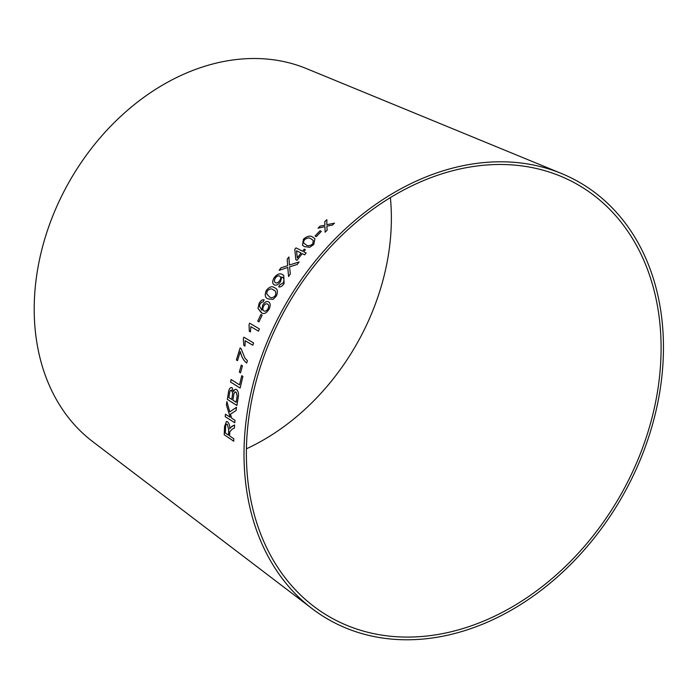 <?xml version="1.0" encoding="UTF-8"?>
<svg xmlns="http://www.w3.org/2000/svg" width="698" height="698" viewBox="0 0 698 698"><rect width="100%" height="100%" fill="white"/><g stroke="black" fill="none" stroke-linecap="round" stroke-linejoin="round"><path stroke-width="1.05" d="M633.47 469.911A249.203 191.645 119.8 0 0 560.381 176.114A249.203 191.645 119.8 0 0 287.463 305.48A249.203 191.645 119.8 0 0 313.777 606.353A249.203 191.645 119.8 0 0 633.47 469.911M635.52 470.705A252.048 193.835 119.8 0 0 561.593 173.549A252.048 193.835 119.8 0 0 285.569 304.389A252.048 193.835 119.8 0 0 312.181 608.7A252.048 193.835 119.8 0 0 635.52 470.705M561.593 173.549L306.413 68.579A216.04 166.15 119.8 0 0 69.817 180.73A216.04 166.15 119.8 0 0 92.633 441.564L312.181 608.7M334.482 223.159L326.839 224.712L326.856 219.678L324.806 221.598L324.902 225.227L320.129 226.108L318.044 228.194L324.919 226.667L325.128 232.181L327.153 230.166L326.865 226.135L332.379 225.114L334.482 223.159M321.324 231.37L320.077 230.741L315.034 236.003L316.281 236.639L321.324 231.37L320.077 230.741M304.468 246.638L309.825 247.267L313.768 244.466L314.911 238.699L312.817 237.163C310.348 235.296 307.207 235.985 303.403 239.231L302.513 245.286L304.468 246.638M297.174 264.498L299.119 261.951L289.426 265.004L288.893 256.951L287.183 259.194L287.672 265.668L280.936 267.796L279.174 270.335L287.759 267.447L288.571 276.487L290.342 273.921L289.539 266.854L297.174 264.498M305.392 249.753L304.258 249.169L302.583 251.201L295.996 247.869L294.765 249.395L295.856 259.743L296.999 260.319L302.208 253.627L304.633 254.857L306.143 252.99L303.709 251.769L305.384 249.736L304.241 249.16L302.574 251.184L295.996 247.869L294.765 249.395L295.873 259.752M282.044 277.123C284.112 277.952 284.47 279.889 283.126 282.934L279.811 284.828L278.685 286.861C280.526 287.288 282.332 286.171 284.095 283.519L283.746 275.431L282.646 274.733C280.177 272.866 277.342 273.869 274.139 277.743C272.22 281.198 272.237 283.554 274.192 284.819C276.19 285.752 278.301 284.697 280.535 281.652L281.8 277.001L282.55 277.455M268.163 298.91L273.127 299.407L276.347 296.083C278.205 291.572 277.612 288.806 274.558 287.794C272.072 285.779 269.297 286.695 266.252 290.551C264.455 295.114 265.092 297.898 268.163 298.91C265.109 297.906 264.472 295.123 266.27 290.56L266.252 290.551M274.576 287.803L274.558 287.794C272.089 285.787 269.315 286.704 266.27 290.56M264.167 299.843C262.335 299.451 260.651 300.655 259.115 303.447L258.024 308.49L261.244 312.66C263.765 314.528 266.374 313.358 269.088 309.153C270.684 305.541 270.51 303.106 268.573 301.85C266.575 300.943 264.612 302.077 262.666 305.244L261.829 310.235L259.429 306.099L260.031 304.11L261.663 302.243L263.12 302.007L264.149 299.835C262.308 299.442 260.624 300.637 259.098 303.438L258.007 308.481L261.855 312.957M262.125 315.173L260.921 314.466L257.736 321.159L258.941 321.865L262.125 315.173M250.861 326.655L258.461 331.14L259.412 328.933L249.666 323.174L249.046 324.596L249.291 331.262L250.442 331.943L250.861 326.655L258.478 331.149M245.173 340.729L252.763 345.213L253.61 342.962L243.864 337.204L243.323 338.652L243.838 345.405L244.989 346.086L245.173 340.729L252.789 345.213M241.028 348.503L240.103 347.962L236.369 359.976L237.512 360.648L240.286 351.548C241.508 356.87 243.646 360.7 246.691 363.021L247.406 360.674L245.007 358.231L241.028 348.503M242.459 365.848L241.272 365.098L239.318 372.121L240.505 372.872L242.459 365.848M230.567 382.015L240.147 388.071L242.895 376.397L241.761 375.681L239.554 384.877L231.099 379.538L230.567 382.015L240.173 388.071M236.596 389.545C235.374 388.899 234.371 389.589 233.594 391.604L232.059 387.704C230.209 387.181 229.014 388.734 228.464 392.355L227.339 399.387L236.91 405.442L238.062 398.296C238.943 394.274 238.454 391.36 236.596 389.545L235.793 389.283M232.059 387.704L231.317 387.477M236.482 407.3L229.782 411.907L226.867 401.594L226.431 404.953L230.174 417.238L225.437 414.237L225.227 416.706L234.781 422.761L234.99 420.292L231.675 418.198L230.445 414.176L236.046 410.572L236.482 407.3L229.782 411.907M232.216 429.148L234.362 428.057L234.607 424.986L231.762 426.426L229.79 428.738C229.834 425.492 229.084 423.171 227.557 421.784L226.475 421.452L224.529 426.583L224.224 434.741L233.743 441.223L233.804 438.789L229.581 435.918L229.79 431.765L232.216 429.148M246.411 448.797A213.195 163.96 119.8 0 0 367.724 322.493A213.195 163.96 119.8 0 0 390.383 197.613M234.624 424.977L230.357 427.595M230.375 427.586L229.79 428.738M226.492 421.452L224.529 426.583L224.224 434.741L233.769 441.223M227.391 424.297L226.754 424.114L227.391 424.297L228.726 429.924L228.508 435.168L225.341 433.022L225.585 427.202C225.646 424.873 226.239 423.904 227.374 424.297L228.7 429.933L228.49 435.168M226.894 401.594L226.431 404.953M226.449 404.953L230.174 417.238M225.454 414.228L225.227 416.706L234.798 422.761M232.085 387.704C230.235 387.181 229.031 388.734 228.482 392.355L227.339 399.387M227.365 399.387L236.936 405.442M236.613 389.554C235.401 388.899 234.397 389.589 233.612 391.604L233.594 391.604M231.762 390.234L231.221 390.06L232.731 392.965L231.762 399.448L228.848 397.624L229.459 393.881C229.703 391.159 230.462 389.946 231.745 390.234L232.704 392.965L231.736 399.448M236.116 392.11L235.54 391.918L236.116 392.11L237.207 395.862L236.177 402.249L232.87 400.163L233.577 395.827C233.9 393.018 234.737 391.779 236.09 392.11L237.18 395.862L236.16 402.249M231.125 379.538L230.584 382.015M241.787 375.69L239.554 384.877M241.29 365.106L239.318 372.121L240.522 372.872M240.121 347.962L236.369 359.976M236.386 359.976L237.529 360.648M246.717 363.03C243.663 360.7 241.534 356.879 240.313 351.556L240.286 351.548M243.881 337.213L243.323 338.652L243.838 345.405M243.855 345.414L245.007 346.095M249.683 323.183L249.046 324.596L249.291 331.262M249.308 331.271L250.46 331.943M260.939 314.475L257.736 321.159L258.958 321.874M268.599 301.859C266.592 300.951 264.629 302.086 262.684 305.253L261.829 310.235M261.27 312.669L261.872 312.957M267.509 304.075C268.826 304.79 269.027 306.317 268.093 308.656C266.706 310.863 265.31 311.622 263.914 310.942L263.896 310.933C262.657 310.13 262.527 308.568 263.521 306.265C264.839 304.101 266.156 303.377 267.491 304.066L267.491 304.066C268.809 304.782 269 306.309 268.076 308.647C266.688 310.854 265.292 311.613 263.896 310.933M273.895 290.281L273.284 289.923C275.614 290.49 276.303 292.357 275.352 295.533C273.066 297.985 271.068 298.386 269.367 296.737L266.636 293.823L267.238 291.127C269.55 288.667 271.566 288.265 273.284 289.923M273.302 289.932C275.64 290.508 276.329 292.375 275.37 295.542C273.084 297.994 271.086 298.395 269.384 296.746L269.367 296.737M282.062 277.141C284.121 277.961 284.487 279.898 283.144 282.943L279.811 284.828L278.703 286.878M283.754 275.431L282.646 274.733C280.195 272.883 277.359 273.886 274.157 277.76L274.139 277.743C272.237 281.207 272.255 283.562 274.209 284.828M279.662 276.146C280.989 276.879 281.032 278.354 279.793 280.579C278.319 282.611 276.905 283.336 275.562 282.742L275.544 282.725C274.192 281.931 274.122 280.369 275.309 278.048C276.87 276.059 278.31 275.422 279.645 276.138L279.942 276.338M279.793 280.579L279.776 280.57C278.301 282.603 276.888 283.327 275.544 282.725L275.562 282.742M279.645 276.138C280.971 276.862 281.015 278.345 279.776 280.57M306.152 253.008L303.709 251.769M301.065 253.051L297.304 257.876L296.493 250.748L301.065 253.051L297.287 257.859M299.137 261.959L289.426 265.004M288.902 256.969L287.183 259.194M287.201 259.211L287.672 265.668M287.689 265.676L280.936 267.796L279.191 270.344M288.588 276.504L287.759 267.447M314.92 238.707L312.826 237.18C310.357 235.313 307.225 235.994 303.421 239.248L302.522 245.286M313.271 240.452L312.765 243.968C309.956 246.019 307.722 246.298 306.064 244.789L304.031 243.358L303.429 242.11L304.424 239.772C307.251 237.713 309.502 237.451 311.168 238.969L313.271 240.452L312.748 243.951C309.947 246.01 307.713 246.281 306.047 244.78L304.04 243.366M320.085 230.759L315.042 236.02M334.499 223.177L326.839 224.712M326.873 219.704L324.806 221.598M324.823 221.615L324.919 225.245L320.129 226.108M320.146 226.126L318.052 228.211M324.928 226.684L325.146 232.198"/></g></svg>
